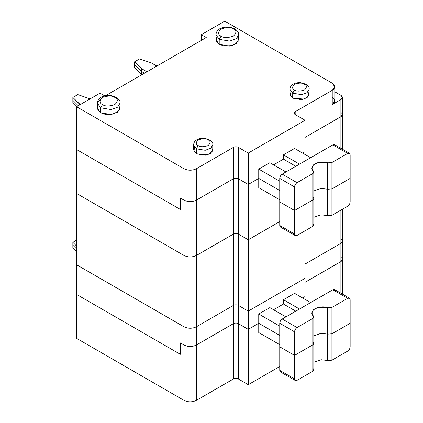<?xml version="1.0" encoding="UTF-8"?>
<svg xmlns="http://www.w3.org/2000/svg" width="423" height="423" viewBox="0 0 423 423"><rect width="100%" height="100%" fill="white"/><g stroke="black" fill="none" stroke-linecap="round" stroke-linejoin="round"><path stroke-width="0.63" d="M72.851 245.197L76.558 248.904L72.851 245.197L72.851 248.047L76.558 251.754L72.851 248.047L72.851 242.342L76.558 240.206L72.851 242.342L72.851 245.197L76.558 248.904L72.851 245.197M76.558 294.403L180.314 354.305L180.314 342.894L184.016 345.036C188.135 346.955 192.254 346.955 196.367 345.036L233.422 323.643C235.072 322.871 236.716 322.871 238.366 323.643L248.248 329.348L258.744 323.283L279.746 335.407L258.744 323.283L248.248 329.348L248.248 384.687L238.366 378.982C236.716 378.21 235.072 378.21 233.422 378.982L196.367 400.375C192.254 402.294 188.135 402.294 184.016 400.375L76.558 338.331L184.016 400.375C188.135 402.294 192.254 402.294 196.367 400.375L233.422 378.982C235.072 378.21 236.716 378.21 238.366 378.982L248.248 384.687L279.746 366.498L248.248 384.687L248.248 329.348L238.366 323.643L238.366 378.982L238.366 323.643C236.716 322.871 235.072 322.871 233.422 323.643L233.422 378.982L233.422 323.643L196.367 345.036L196.367 400.375L196.367 345.036C192.254 346.955 188.135 346.955 184.016 345.036L184.016 400.375L184.016 345.036L180.314 342.894L180.314 354.305L76.558 294.403L76.558 338.331L76.558 264.756L76.558 294.403L180.314 354.305L180.314 342.894L184.016 345.036C188.135 346.955 192.254 346.955 196.367 345.036L196.367 326.799C192.254 328.719 188.135 328.719 184.016 326.799L184.016 345.036L184.016 326.799L76.558 264.756L184.016 326.799C188.135 328.719 192.254 328.719 196.367 326.799L196.367 345.036L233.422 323.643C235.072 322.871 236.716 322.871 238.366 323.643L248.248 329.348L258.744 323.283L258.744 332.552L258.744 314.014L269.863 307.595L258.744 314.014L279.746 326.138L258.744 314.014L258.744 323.283L279.746 335.407L258.744 323.283L248.248 329.348L248.248 311.106L248.248 329.348L238.366 323.643L238.366 305.401L238.366 323.643C236.716 322.871 235.072 322.871 233.422 323.643L233.422 305.401L233.422 323.643L196.367 345.036C192.254 346.955 188.135 346.955 184.016 345.036L180.314 342.894L180.314 354.305L76.558 294.403M340.885 261.599C342.884 260.171 342.884 258.744 340.885 257.321C342.884 258.744 342.884 260.171 340.885 261.599L340.885 293.218L340.885 261.599L305.062 282.278L340.885 261.599L340.885 243.362L305.062 264.042L340.885 243.362L340.885 261.599L342.419 259.458L340.885 261.599L305.062 282.278L340.885 261.599M313.327 368.787C314.099 369.676 313.919 370.49 312.787 371.241L312.787 344.851L294.567 355.373L279.746 346.818L294.567 355.373L312.787 344.851C313.919 344.105 314.099 343.291 313.327 342.403L313.813 343.428L312.787 344.851L312.787 371.241L297.036 380.335L295.291 380.504L294.567 378.908L279.746 370.352L279.746 346.818L279.746 370.352L280.465 371.949L295.291 380.504M313.813 335.825L321.099 333.324L327.682 334.117L331.923 333.805L350.149 323.283L331.923 333.805L327.682 334.117L327.682 360.502L321.099 359.709L313.813 362.21L321.099 359.709L327.682 360.502L331.923 360.19L327.682 360.502L327.682 334.117L321.099 333.324L313.813 335.825L321.099 333.324L327.682 334.117L331.923 333.805L331.923 360.19L331.923 307.421L327.682 307.733L327.682 334.117L321.099 333.324L313.813 335.825M302.593 297.966L305.062 296.544L305.062 299.394L305.062 296.544L302.593 297.966L305.062 296.544L305.062 278.302L305.062 296.544L302.593 297.966M258.744 332.552L279.746 344.676L258.744 332.552M282.215 371.775C280.724 372.457 279.899 371.981 279.746 370.352L294.567 378.908C294.725 380.536 295.545 381.012 297.036 380.335L312.787 371.241L313.813 369.813L313.813 343.428L312.787 344.851L294.567 355.373L294.567 378.908L294.567 355.373L279.746 346.818L279.746 323.283L294.567 331.838C294.725 330.03 295.545 328.602 297.036 327.561L282.215 319.005C280.724 320.047 279.899 321.475 279.746 323.283C279.899 321.475 280.724 320.047 282.215 319.005L332.859 289.766L347.68 298.326L349.424 298.152L350.149 299.748L350.149 346.818C349.99 348.626 349.171 350.054 347.68 351.095L331.923 360.19L347.68 351.095C349.171 350.054 349.99 348.626 350.149 346.818L350.149 323.283L331.923 333.805L327.682 334.117L327.682 307.733L318.001 307.442L313.438 309.768L311.878 312.941L313.327 316.018C310.9 313.966 311.439 311.518 314.945 308.663C319.888 306.638 324.134 306.326 327.682 307.733L331.923 307.421L347.68 298.326L332.859 289.766C334.344 289.089 335.169 289.565 335.328 291.193M305.062 278.302L248.248 311.106L238.366 305.401C236.716 304.634 235.072 304.634 233.422 305.401L196.367 326.799L233.422 305.401C235.072 304.634 236.716 304.634 238.366 305.401L248.248 311.106L305.062 278.302L305.062 230.81L305.062 278.302L248.248 311.106L305.062 278.302M273.57 309.736L283.447 304.031L283.447 299.748L294.567 293.335L283.447 299.748L299.505 309.023L283.447 299.748L283.447 304.031L295.799 311.159L283.447 304.031L273.57 309.736M342.419 209.242L342.419 241.221L340.885 243.362C342.884 241.935 342.884 240.507 340.885 239.085C342.884 240.507 342.884 241.935 340.885 243.362L340.885 210.131L340.885 243.362L342.419 241.221L342.419 294.107M76.558 246.049L72.851 242.342L76.558 246.049M310.625 302.604L294.567 293.335L310.625 302.604M285.922 316.864L269.863 307.595L285.922 316.864M313.327 342.403C314.099 343.291 313.919 344.105 312.787 344.851L312.787 318.466C313.919 317.721 314.099 316.901 313.327 316.018L313.813 317.039L312.787 318.466L297.036 327.561L312.787 318.466L312.787 344.851L294.567 355.373L294.567 331.838L294.567 355.373L279.746 346.818L279.746 323.283L294.567 331.838C294.725 330.03 295.545 328.602 297.036 327.561L282.215 319.005L332.859 289.766L334.604 289.591L349.424 298.152M347.68 298.326L331.923 307.421L331.923 333.805L350.149 323.283L350.149 299.748C349.99 298.12 349.171 297.644 347.68 298.326M279.746 221.61L248.248 239.793L248.248 311.106L248.248 239.793L238.366 234.088L238.366 305.401L248.248 311.106L238.366 305.401L238.366 234.088C236.716 233.322 235.072 233.322 233.422 234.088L233.422 305.401C235.072 304.634 236.716 304.634 238.366 305.401C236.716 304.634 235.072 304.634 233.422 305.401L233.422 234.088L196.367 255.481C192.254 257.406 188.135 257.406 184.016 255.481L184.016 326.799C188.135 328.719 192.254 328.719 196.367 326.799L196.367 255.481L196.367 326.799L233.422 305.401L196.367 326.799C192.254 328.719 188.135 328.719 184.016 326.799L184.016 255.481L76.558 193.443L76.558 264.756L76.558 193.443L184.016 255.481C188.135 257.406 192.254 257.406 196.367 255.481L233.422 234.088C235.072 233.322 236.716 233.322 238.366 234.088L248.248 239.793L279.746 221.61M305.062 264.042L340.885 243.362L305.062 264.042M76.558 264.756L184.016 326.799L76.558 264.756M332.24 97.454C335.571 99.833 335.571 102.207 332.24 104.587L332.24 90.321L295.185 111.714L295.185 114.57L295.185 111.714L294.159 113.142L295.185 114.57L305.062 120.275L248.248 153.078L248.248 184.454L248.248 153.078L238.366 147.373L238.366 178.749L238.366 147.373C236.716 146.601 235.072 146.601 233.422 147.373L233.422 178.749L233.422 147.373L196.367 168.766L196.367 200.142L196.367 168.766C192.254 170.691 188.135 170.691 184.016 168.766L184.016 200.142L184.016 168.766L76.558 106.723L76.558 149.515L180.314 209.417L180.314 198.006L184.016 200.142C188.135 202.067 192.254 202.067 196.367 200.142L233.422 178.749C235.072 177.983 236.716 177.983 238.366 178.749L248.248 184.454L258.744 178.395L258.744 169.121L269.863 162.707L285.922 171.976L269.863 162.707L258.744 169.121L279.746 181.245L258.744 169.121L258.744 178.395L279.746 190.519L258.744 178.395L248.248 184.454L238.366 178.749C236.716 177.983 235.072 177.983 233.422 178.749L196.367 200.142C192.254 202.067 188.135 202.067 184.016 200.142L180.314 198.006L180.314 209.417L76.558 149.515L180.314 209.417L180.314 198.006L184.016 200.142C188.135 202.067 192.254 202.067 196.367 200.142L233.422 178.749L233.422 234.088L233.422 178.749C235.072 177.983 236.716 177.983 238.366 178.749L238.366 234.088L238.366 178.749L248.248 184.454L248.248 239.793L248.248 184.454L258.744 178.395L279.746 190.519L258.744 178.395L258.744 187.664L258.744 178.395L248.248 184.454L238.366 178.749C236.716 177.983 235.072 177.983 233.422 178.749L196.367 200.142L196.367 255.481C192.254 257.406 188.135 257.406 184.016 255.481L76.558 193.443L184.016 255.481L184.016 200.142L184.016 255.481C188.135 257.406 192.254 257.406 196.367 255.481L196.367 200.142C192.254 202.067 188.135 202.067 184.016 200.142L180.314 198.006L180.314 209.417L76.558 149.515L76.558 193.443L76.558 106.723L100.024 93.176L104.967 96.026L206.25 37.552L201.311 34.702L201.311 40.402L201.311 34.702L224.777 21.15L332.24 83.194L224.777 21.15L201.311 34.702L206.25 37.552L104.967 96.026L100.024 93.176L76.558 106.723L184.016 168.766C188.135 170.691 192.254 170.691 196.367 168.766L233.422 147.373C235.072 146.601 236.716 146.601 238.366 147.373L248.248 153.078L305.062 120.275L305.062 154.506L305.062 151.651L302.593 153.078L305.062 151.651L302.593 153.078L305.062 151.651L305.062 120.275L295.185 114.57C293.853 113.618 293.853 112.666 295.185 111.714L332.24 90.321L332.24 104.587L340.885 99.595C342.884 98.168 342.884 96.74 340.885 95.312L334.799 91.802L340.885 95.312L342.419 97.454L340.885 99.595L332.24 104.587L334.799 101.018L334.799 86.757L332.24 90.321C335.571 87.947 335.571 85.568 332.24 83.194L334.799 86.757M340.885 148.33L340.885 116.711L305.062 137.39L340.885 116.711L340.885 148.33M238.366 234.088L248.248 239.793L238.366 234.088C236.716 233.322 235.072 233.322 233.422 234.088C235.072 233.322 236.716 233.322 238.366 234.088M342.419 149.219L342.419 114.57L340.885 116.711C342.884 115.283 342.884 113.856 340.885 112.428C342.884 113.856 342.884 115.283 340.885 116.711L305.062 137.39L340.885 116.711L340.885 99.595L340.885 116.711L342.419 114.57L342.419 97.454M196.367 255.481L233.422 234.088L196.367 255.481M142.022 74.633L134.609 67.506L141.361 74.252L141.361 71.402L134.609 64.65L134.609 67.506L134.609 64.65L141.361 71.402L144.492 73.211L141.361 71.402L141.361 74.252L142.022 74.633M76.558 106.866L72.851 103.159L72.851 100.309L72.851 103.159L76.558 106.866M78.276 105.734L72.851 100.309L78.276 105.734M313.327 197.515C314.099 198.398 313.919 199.217 312.787 199.963L294.567 210.485L294.567 234.019C294.725 235.648 295.545 236.124 297.036 235.442L312.787 226.347L312.787 199.963L312.787 226.347L297.036 235.442L295.291 235.616L294.567 234.019L294.567 210.485L279.746 201.93L279.746 225.459L279.746 201.93L294.567 210.485L312.787 199.963C313.919 199.217 314.099 198.398 313.327 197.515L313.813 198.535L312.787 199.963L294.567 210.485L279.746 201.93L294.567 210.485L294.567 186.95L279.746 178.395L279.746 201.93L279.746 178.395L294.567 186.95C294.725 185.142 295.545 183.714 297.036 182.673L312.787 173.578C313.919 172.833 314.099 172.013 313.327 171.125C310.9 169.078 311.439 166.63 314.945 163.775C319.888 161.75 324.134 161.438 327.682 162.839L331.923 162.527L347.68 153.433L332.859 144.878L282.215 174.117L297.036 182.673L282.215 174.117C280.724 175.159 279.899 176.581 279.746 178.395C279.899 176.581 280.724 175.159 282.215 174.117L332.859 144.878L347.68 153.433L349.424 153.263L350.149 154.86L350.149 178.395L331.923 188.917L331.923 215.302L327.682 215.614L321.099 214.821L313.813 217.322L321.099 214.821L327.682 215.614L327.682 189.229L321.099 188.431L313.813 190.937L321.099 188.431L327.682 189.229L327.682 215.614L331.923 215.302L347.68 206.207L331.923 215.302L331.923 188.917L327.682 189.229L331.923 188.917L350.149 178.395L350.149 201.93C349.99 203.738 349.171 205.166 347.68 206.207C349.171 205.166 349.99 203.738 350.149 201.93L350.149 178.395L331.923 188.917L327.682 189.229L321.099 188.431L313.813 190.937L321.099 188.431L327.682 189.229L331.923 188.917L350.149 178.395L350.149 154.86C349.99 153.232 349.171 152.756 347.68 153.433L331.923 162.527L331.923 188.917L331.923 162.527L327.682 162.839L327.682 189.229L327.682 162.839L318.001 162.548L313.438 164.88L311.878 168.053L313.813 172.15L312.787 173.578L312.787 199.963L313.813 198.535L313.813 224.925L312.787 226.347C313.919 225.602 314.099 224.787 313.327 223.899M282.215 226.887C280.724 227.563 279.899 227.088 279.746 225.459L294.567 234.019L279.746 225.459L280.465 227.061L295.291 235.616M258.744 187.664L279.746 199.788L258.744 187.664M144.492 73.211L141.361 71.402L134.609 64.65L134.609 61.8L141.361 68.547L146.961 71.783L141.361 68.547L134.609 61.8L139.553 58.945L151.238 62.842L156.843 66.078L151.238 62.842L139.553 58.945L134.609 61.8L134.609 64.65L141.361 71.402L141.361 68.547L141.361 71.402L144.492 73.211M79.598 104.206L72.851 97.454L72.851 100.309L72.851 97.454L80.264 104.587L79.598 104.206L79.598 104.967L79.598 104.206M90.141 98.882L77.79 94.604L72.851 97.454L77.79 94.604L90.141 98.882M198.223 145.591C200.275 147.098 203.569 147.098 208.105 145.591C210.717 142.974 210.717 141.071 208.105 139.886C206.049 138.374 202.754 138.374 198.223 139.886C195.606 142.503 195.606 144.402 198.223 145.591C195.606 144.402 195.606 142.503 198.223 139.886C202.754 138.374 206.049 138.374 208.105 139.886C210.717 141.071 210.717 142.974 208.105 145.591C203.569 147.098 200.275 147.098 198.223 145.591L196.367 148.801L205.218 150.297L210.728 148.299L212.769 144.878L210.728 148.299L205.218 150.297L196.367 148.801L198.223 145.591M211.743 147.373L212.547 151.059L207.857 154.707L196.367 153.792L193.554 149.869L193.554 144.878L196.367 148.801L193.554 144.878C193.93 142.62 194.68 141.166 195.796 140.521C196.399 139.987 198.546 138.252 203.786 138.236C210.405 139.537 213.404 141.747 212.769 144.878L212.769 149.869L210.728 153.29L205.218 155.289L196.367 153.792L196.367 148.801L196.367 153.792L193.893 151.328L194.585 147.373M102.498 104.587C105.063 106.474 109.182 106.474 114.85 104.587C118.117 101.314 118.117 98.94 114.85 97.454C112.28 95.566 108.161 95.566 102.498 97.454C99.225 100.727 99.225 103.101 102.498 104.587C99.225 103.101 99.225 100.727 102.498 97.454C108.161 95.566 112.28 95.566 114.85 97.454C118.117 98.94 118.117 101.314 114.85 104.587C109.182 106.474 105.063 106.474 102.498 104.587L100.642 107.796L111.101 109.562L117.61 107.199L120.026 103.159L117.61 107.199L111.101 109.562L100.642 107.796L102.498 104.587M101.689 97.988L97.316 103.159L100.642 107.796L97.316 103.159C97.792 99.78 99.579 97.597 102.678 96.603C114.125 92.753 121.227 100.32 120.026 103.159L120.026 108.151L117.61 112.19L111.101 114.554L100.642 112.788L100.642 107.796L100.642 112.788L97.808 110.059L98.173 105.655M97.316 103.159L97.316 108.151L100.642 112.788L105.634 114.469L113.66 114.041L119.535 110.059L119.17 105.655M294.567 89.967C296.618 91.479 299.912 91.479 304.449 89.967C307.066 87.35 307.066 85.446 304.449 84.262C302.392 82.749 299.098 82.749 294.567 84.262C291.949 86.879 291.949 88.782 294.567 89.967C291.949 88.782 291.949 86.879 294.567 84.262C299.098 82.749 302.392 82.749 304.449 84.262C307.066 85.446 307.066 87.35 304.449 89.967C299.912 91.479 296.618 91.479 294.567 89.967L292.711 93.176L301.562 94.673L307.072 92.674L309.113 89.253L307.072 92.674L301.562 94.673L292.711 93.176L294.567 89.967M308.087 91.749L308.89 95.439L304.2 99.088L292.711 98.168L289.898 94.244L289.898 89.253L292.711 93.176L289.898 89.253C290.278 86.995 291.024 85.546 292.14 84.901C292.742 84.362 294.889 82.633 300.129 82.612C306.749 83.913 309.747 86.123 309.113 89.253L309.113 94.244L307.072 97.665L301.562 99.664L292.711 98.168L292.711 93.176L292.711 98.168L290.236 95.704L290.929 91.749M221.07 36.124C223.64 38.012 227.759 38.012 233.422 36.124C236.695 32.857 236.695 30.477 233.422 28.997C230.858 27.104 226.739 27.104 221.07 28.997C217.803 32.264 217.803 34.644 221.07 36.124C217.803 34.644 217.803 32.264 221.07 28.997C226.739 27.104 230.858 27.104 233.422 28.997C236.695 30.477 236.695 32.857 233.422 36.124C227.759 38.012 223.64 38.012 221.07 36.124L219.22 39.334L229.678 41.105L236.187 38.742L238.604 34.702L236.187 38.742L229.678 41.105L219.22 39.334L221.07 36.124M237.747 37.198L238.112 41.602L232.238 45.578L224.211 46.007L219.22 44.325L219.22 39.334L219.22 44.325L215.894 39.693L215.894 34.702L219.22 39.334L215.894 34.702C216.37 31.323 218.152 29.134 221.255 28.14C232.703 24.296 239.804 31.857 238.604 34.702L238.604 34.697M216.75 37.198L216.386 41.602L219.22 44.325L229.678 46.096L236.187 43.733L238.604 39.693L238.604 34.702M349.424 153.263L334.604 144.703L332.859 144.878C334.344 144.201 335.169 144.671 335.328 146.305M312.787 173.578L297.036 182.673C295.545 183.714 294.725 185.142 294.567 186.95L294.567 210.485L312.787 199.963L312.787 173.578M295.799 166.271L283.447 159.138L273.57 164.843L283.447 159.138L295.799 166.271M283.447 154.86L283.447 159.138L283.447 154.86L299.505 164.129L283.447 154.86L294.567 148.441L283.447 154.86M310.625 157.716L294.567 148.441L310.625 157.716M313.813 317.039L313.813 343.428M313.813 172.15L313.813 198.535"/></g></svg>
